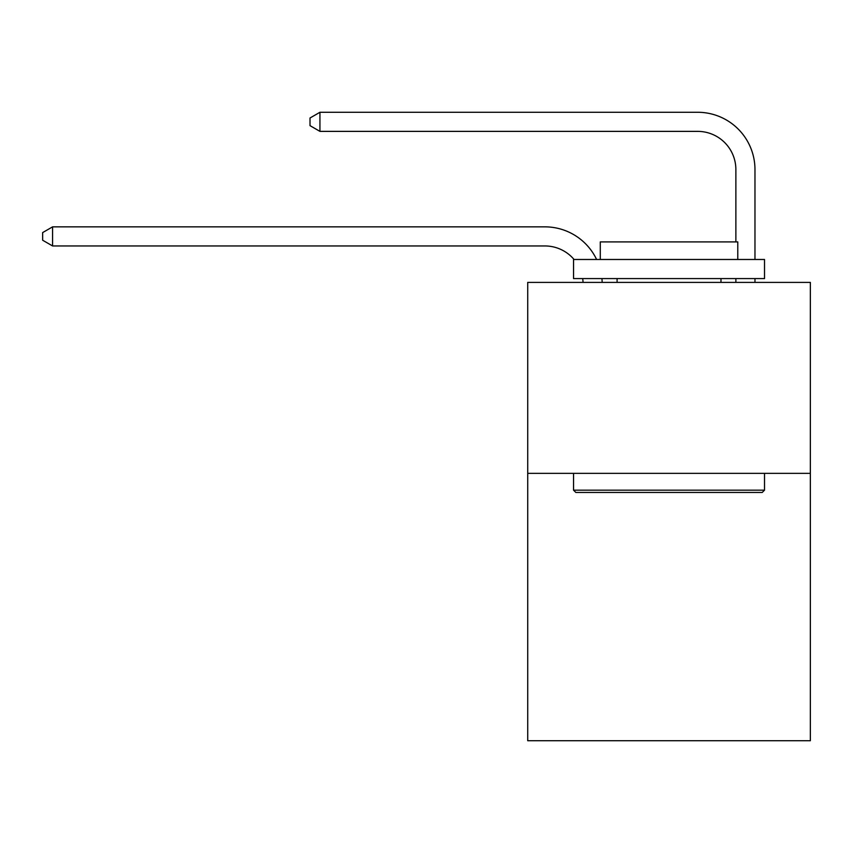 <?xml version="1.0" encoding="UTF-8"?>
<svg xmlns="http://www.w3.org/2000/svg" width="853" height="853" viewBox="0 0 853 853"><rect width="100%" height="100%" fill="white"/><g stroke="black" fill="none" stroke-linecap="round" stroke-linejoin="round"><path stroke-width="1.28" d="M810.35 473.362L810.35 740.724L527.719 740.724L527.719 282.396L810.35 282.396L810.35 473.362L527.719 473.362M583.057 282.396A38.193 38.193 0 0 0 582.684 278.579A38.193 38.193 178.8 0 1 583.057 282.396M544.896 245.952A38.193 38.193 178.8 0 1 574.058 259.483A38.193 38.193 0 0 0 544.896 245.952L52.577 245.952L42.65 240.226L42.65 232.592L52.577 226.855L544.896 226.855A57.29 57.29 -1.2 0 1 596.61 259.483M735.872 241.911L735.872 169.566A38.193 38.193 0 0 0 697.679 131.373L319.939 131.373L310.012 125.647L310.012 118.002L319.939 112.276L697.679 112.276A57.29 57.29 0 0 1 754.969 169.566L754.969 259.483M575.839 492.458L573.547 490.166L764.512 490.166L762.23 492.458L575.839 492.458M764.512 259.483L764.512 278.579L573.547 278.579L573.547 259.483L764.512 259.483M600.288 259.483L600.288 241.911L737.781 241.911L737.781 259.483M764.512 473.362L764.512 490.166M573.547 473.362L573.547 490.166M720.977 278.579L720.977 282.396M617.092 278.579L617.092 282.396M735.872 169.566A38.193 38.193 0 0 0 697.679 131.373A38.193 38.193 0 0 1 735.872 169.566A38.193 38.193 0 0 0 697.679 131.373A38.193 38.193 0 0 1 735.872 169.566A38.193 38.193 0 0 0 697.679 131.373A38.193 38.193 0 0 1 735.872 169.566A38.193 38.193 0 0 0 697.679 131.373A38.193 38.193 0 0 1 735.872 169.566A38.193 38.193 0 0 0 697.679 131.373A38.193 38.193 0 0 1 735.872 169.566A38.193 38.193 0 0 0 697.679 131.373A38.193 38.193 0 0 1 735.872 169.566A38.193 38.193 0 0 0 697.679 131.373A38.193 38.193 0 0 1 735.872 169.566A38.193 38.193 0 0 0 697.679 131.373A38.193 38.193 0 0 1 735.872 169.566M319.939 112.276L697.679 112.276L319.939 112.276L697.679 112.276L319.939 112.276L697.679 112.276L319.939 112.276L697.679 112.276L319.939 112.276L697.679 112.276L319.939 112.276L697.679 112.276L319.939 112.276L697.679 112.276L319.939 112.276L697.679 112.276L319.939 112.276L319.939 131.373M601.919 278.579A57.29 57.29 -1.2 0 1 602.165 282.396M52.577 226.855L52.577 245.952M754.969 278.579L754.969 282.396M735.872 282.396L735.872 278.579"/></g></svg>
